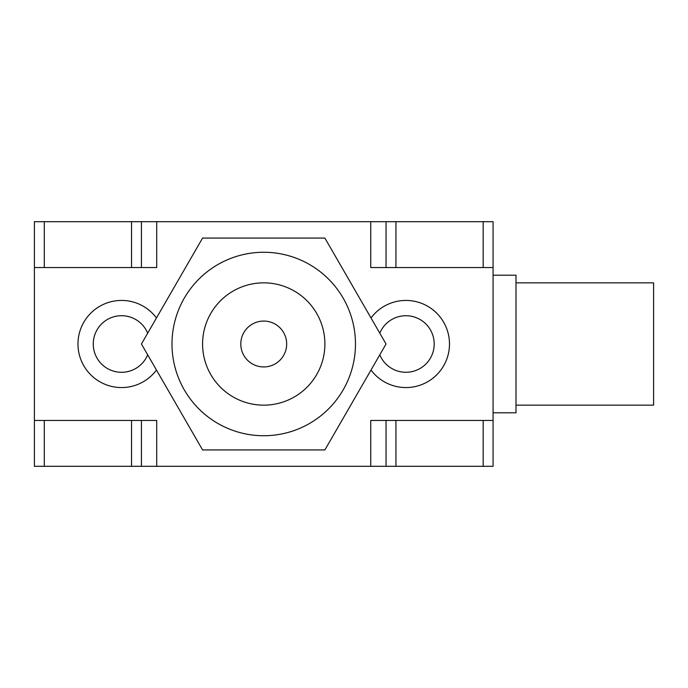 <?xml version="1.0" encoding="UTF-8"?>
<svg xmlns="http://www.w3.org/2000/svg" width="688" height="688" viewBox="0 0 688 688"><rect width="100%" height="100%" fill="white"/><g stroke="black" fill="none" stroke-linecap="round" stroke-linejoin="round"><path stroke-width="1.03" d="M172 344A91.736 91.736 0 0 0 263.736 435.736A91.736 91.736 0 0 0 355.464 344A91.736 91.736 0 0 0 263.736 252.264A91.736 91.736 0 0 0 172 344M202.582 238.074L324.891 238.074L386.045 344L324.891 449.926L202.582 449.926L141.427 344L202.582 238.074M516 282.845L653.6 282.845L653.6 405.155L516 405.155M493.072 275.2L516 275.2L516 412.8L493.072 412.8M371.004 317.942A43.576 43.576 0 0 1 449.496 344A43.576 43.576 0 0 1 371.004 370.058M77.976 344A43.576 43.576 0 0 0 156.468 370.058A43.576 43.576 0 0 1 77.976 344A43.576 43.576 0 0 1 156.468 317.942M483.165 466.309L493.072 466.309L493.072 420.445L370.755 420.445L370.755 466.309L483.165 466.309L483.165 420.445M370.755 221.691L370.755 267.555L493.072 267.555L493.072 221.691L156.709 221.691L156.709 267.555L34.4 267.555L34.4 466.309L370.755 466.309M34.4 420.445L156.709 420.445L156.709 466.309M44.299 420.445L44.299 466.309M131.528 420.445L131.528 466.309M141.418 420.445L141.418 466.309M386.045 420.445L386.045 466.309M395.935 420.445L395.935 466.309M156.709 221.691L34.4 221.691L34.4 267.555M44.299 221.691L44.299 267.555M131.528 221.691L131.528 267.555M141.418 221.691L141.418 267.555M493.072 267.555L493.072 420.445M386.045 221.691L386.045 267.555M395.935 221.691L395.935 267.555M483.165 221.691L483.165 267.555M379.793 354.827A28.285 28.285 0 0 0 434.205 344A28.285 28.285 0 0 0 379.793 333.173M147.679 354.827A28.285 28.285 0 0 1 93.258 344A28.285 28.285 0 0 1 147.679 333.173M263.736 282.845A61.155 61.155 0 0 0 202.582 344A61.155 61.155 0 0 0 263.736 405.155A61.155 61.155 0 0 0 324.891 344A61.155 61.155 0 0 0 263.736 282.845M240.8 344A22.936 22.936 0 0 0 263.736 366.936A22.936 22.936 0 0 0 286.672 344A22.936 22.936 0 0 0 263.736 321.064A22.936 22.936 0 0 0 240.8 344"/></g></svg>
